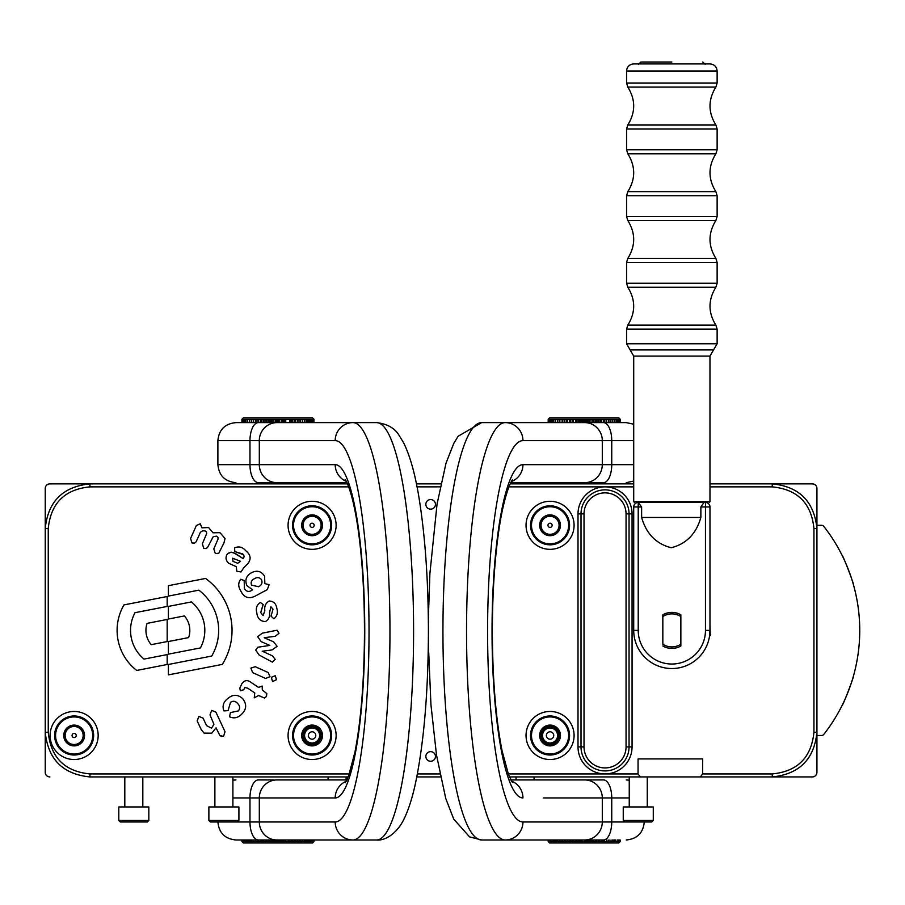 <?xml version="1.0" encoding="UTF-8"?>
<svg xmlns="http://www.w3.org/2000/svg" width="905" height="905" viewBox="0 0 905 905"><rect width="100%" height="100%" fill="white"/><g stroke="black" fill="none" stroke-linecap="round" stroke-linejoin="round"><path stroke-width="1.36" d="M48.237 776.637L49.696 776.931M812.486 776.931L813.912 776.648M813.912 484.152L812.532 483.87M49.651 483.87L48.237 484.164M320.755 735.969A8.665 8.665 0 0 1 316.015 743.231L307.361 742.745L303.447 735.018L308.186 727.756L316.841 728.231L320.755 735.969L316.015 743.231L307.361 742.745A8.665 8.665 0 0 1 308.186 727.756A8.665 8.665 0 0 1 320.755 735.969L316.015 743.231A8.665 8.665 0 0 1 307.361 742.745L303.447 735.018L308.186 727.756L316.841 728.231L320.755 735.969M315.189 737.507A3.688 3.688 0 0 1 308.797 737.156A3.688 3.688 0 0 1 312.304 731.806A3.688 3.688 0 0 1 315.189 737.507M318.379 739.6A7.511 7.511 0 0 1 305.404 738.887A7.511 7.511 0 0 1 312.508 727.993A7.511 7.511 0 0 1 318.379 739.6M553.147 737.507A3.688 3.688 0 0 1 546.767 737.156A3.688 3.688 0 0 1 550.263 731.806A3.688 3.688 0 0 1 553.147 737.507M543.769 731.387L546.145 727.756L554.799 728.231L556.756 732.1A7.511 7.511 0 0 1 549.64 742.982A7.511 7.511 0 0 1 543.769 731.387A7.511 7.511 0 0 1 556.756 732.1L558.713 735.969L553.973 743.231L545.319 742.745A8.665 8.665 0 0 1 546.145 727.756L554.799 728.231L556.756 732.1L558.713 735.969L553.973 743.231L545.319 742.745L541.405 735.018L546.145 727.756A8.665 8.665 0 0 1 558.713 735.969A8.665 8.665 0 0 1 545.319 742.745M626.565 71.009L717.133 71.009C716.703 66.71 714.339 64.346 710.04 63.916L633.658 63.916C629.348 64.346 626.984 66.71 626.565 71.009L626.565 83.022L627.81 87.05C635.638 99.674 635.638 112.299 627.81 124.935L715.878 124.935C708.049 112.299 708.049 99.674 715.878 87.05L627.81 87.05M709.973 624.891L710.278 635.582L709.565 635.977M635.604 642.279L635.208 640.989M671.849 62.015L640.864 62.015L671.849 62.015M634.925 639.948L636.181 643.908M709.452 636.701L709.973 630.4A38.134 38.134 0 0 1 671.849 668.535A38.134 38.134 0 0 1 633.715 630.4L633.715 506.958A4.502 4.502 0 0 1 638.217 502.456L641.622 506.958L638.217 506.958L638.217 630.4A33.632 33.632 0 0 0 671.849 664.032A33.632 33.632 0 0 0 705.47 630.4L705.47 506.958L700.866 506.958L704 502.456L705.47 502.456A4.502 4.502 0 0 1 709.973 506.958L709.973 630.4A38.134 38.134 0 0 1 671.849 668.535A38.134 38.134 0 0 1 633.715 630.4L638.217 630.4M662.833 646A18.021 18.021 0 0 0 680.854 646L680.854 614.8A18.021 18.021 0 0 0 662.833 614.8L662.833 644.236A16.516 16.516 0 0 0 680.854 644.236L680.854 646M638.478 502.456L704 502.456M641.622 517.468L700.866 517.468C696.183 533.826 686.307 543.916 671.227 547.74C656.17 543.894 646.294 533.803 641.622 517.468L641.622 506.958M700.866 517.468L700.866 506.958M548.181 419.286L549.652 417.816L618.771 417.816L620.242 419.286L548.181 419.286L548.215 422.612M596.225 422.612L596.225 419.286M572.198 422.612L572.198 419.286M584.211 422.612L584.211 419.286M590.003 419.671L592.006 419.49M620.208 419.286L620.208 422.612M619.393 419.286L619.393 422.612M619.936 419.286L619.936 422.612M618.579 419.286L618.579 422.612M617.504 419.286L617.504 422.612M614.597 419.286L614.597 422.612M616.169 419.286L616.169 422.612M610.773 419.286L610.773 422.612M610.615 419.286L610.615 422.612M610.909 419.286L610.909 422.612M612.798 419.286L612.798 422.612M608.556 419.286L608.556 422.612M604.28 419.286L604.28 422.612M606.146 419.286L606.146 422.612M606.316 419.286L606.316 422.612M600.852 419.286L600.852 422.612M601.339 419.286L601.339 422.612M601.746 419.286L601.746 422.612M603.567 419.286L603.567 422.612M596.282 419.286L596.282 422.612M598.001 419.286L598.001 422.612M598.646 419.286L598.646 422.612M593.409 419.286L593.409 422.612M595.049 419.286L595.049 422.612M595.852 419.286L595.852 422.612M592.006 419.286L592.006 422.612M592.956 419.286L592.956 422.612M587.469 419.286L587.469 422.612M588.917 419.286L588.917 422.612M590.003 419.286L590.003 422.612M584.449 419.286L584.449 422.612M585.784 419.286L585.784 422.612M587.006 419.286L587.006 422.612M581.417 419.286L581.417 422.612M582.639 419.286L582.639 422.612M583.974 419.286L583.974 422.612M578.419 419.286L578.419 422.612M579.505 419.286L579.505 422.612M580.953 419.286L580.953 422.612M575.467 419.286L575.467 422.612M576.417 419.286L576.417 422.612M577.967 419.286L577.967 422.612M570.422 419.286L570.422 422.612M572.141 419.286L572.141 422.612M572.571 419.286L572.571 422.612M573.374 419.286L573.374 422.612M567.571 419.286L567.571 422.612M569.358 419.286L569.358 422.612M567.084 419.286L567.084 422.612M566.677 419.286L566.677 422.612L566.677 419.286M564.528 419.286L564.528 422.612M564.143 419.286L564.143 422.612L564.143 419.286M559.867 419.286L559.867 422.612L559.867 419.286M555.625 419.286L555.625 422.612M557.514 419.286L557.514 422.612M557.808 419.286L557.808 422.612M557.65 419.286L557.65 422.612M553.826 419.286L553.826 422.612M552.254 419.286L552.254 422.612M550.919 419.286L550.919 422.612M549.844 419.286L549.844 422.612M549.03 419.286L549.03 422.612M548.487 419.286L548.487 422.612M559.539 419.286L559.539 422.612M562.277 419.286L562.277 422.612M562.107 419.286L562.107 422.612M564.856 419.286L564.856 422.612M569.777 419.286L569.777 422.612M599.065 419.286L599.065 422.612M603.895 419.286L603.895 422.612M606.667 419.286L606.667 422.612M608.884 419.286L608.884 422.612M241.907 419.286L243.377 417.816L312.508 417.816L313.967 419.286L241.907 419.286L241.94 422.612M273.242 419.581L274.6 419.286M265.934 422.612L265.934 419.286M285.742 419.49L286.614 419.286M313.933 419.286L313.933 422.612M312.304 419.286L312.304 422.612M313.119 419.286L313.119 422.612M313.662 419.286L313.662 422.612M311.23 419.286L311.23 422.612M310.426 419.286L310.426 422.612M309.906 419.286L309.906 422.612M309.25 419.286L309.25 422.612M308.334 419.286L308.334 422.612M307.836 419.286L307.836 422.612L307.824 419.286M306.467 419.286L306.467 422.612M306.195 419.286L306.195 422.612L306.195 419.286M304.646 419.286L304.646 422.612M304.34 419.286L304.34 422.612L304.34 419.286M302.609 419.286L302.609 422.612M300.392 419.286L300.392 422.612M302.281 419.286L302.281 422.612M295.471 419.286L295.471 422.612M297.304 419.286L297.304 422.612M297.632 419.286L297.632 422.612M298.017 419.286L298.017 422.612M299.872 419.286L299.872 422.612M294.577 419.286L294.577 422.612M295.064 419.286L295.064 422.612M290.019 419.286L290.019 422.612M289.577 419.286L289.577 422.612M281.195 419.286L281.195 422.612M282.643 419.286L282.643 422.612M283.729 419.286L283.729 422.612M284.193 419.286L284.193 422.612M285.742 419.286L285.742 422.612M279.509 419.286L279.509 422.612M275.154 419.286L275.154 422.612M276.364 419.286L276.364 422.612M269.192 419.286L269.192 422.612M270.143 419.286L270.143 422.612M271.692 419.286L271.692 422.612M272.156 419.286L272.156 422.612M273.242 419.286L273.242 422.612M266.308 419.286L266.308 422.612M267.111 419.286L267.111 422.612M268.74 419.286L268.74 422.612M263.502 419.286L263.502 422.612M264.147 419.286L264.147 422.612M265.866 419.286L265.866 422.612M261.307 419.286L261.307 422.612M263.084 419.286L263.084 422.612M258.253 419.286L258.253 422.612M258.581 419.286L258.581 422.612M260.414 419.286L260.414 422.612M255.844 419.286L255.844 422.612M256.002 419.286L256.002 422.612M251.375 419.286L251.375 422.612M253.264 419.286L253.264 422.612M249.35 419.286L249.35 422.612M251.239 419.286L251.239 422.612M247.551 419.286L247.551 422.612M245.979 419.286L245.979 422.612M244.655 419.286L244.655 422.612M243.581 419.286L243.581 422.612M242.766 419.286L242.766 422.612M242.212 419.286L242.212 422.612M253.592 419.286L253.592 422.612L253.592 419.286M255.482 419.286L255.482 422.612M257.868 419.286L257.868 422.612M260.81 419.286L260.81 422.612M291.727 419.286L291.727 422.612M292.801 419.286L292.801 422.612M300.041 419.286L300.041 422.612M612.685 841.514L612.685 839.987M613.024 841.514L613.024 839.987M614.291 841.514L614.291 839.987M614.8 841.514L614.8 839.987M617.64 841.514L617.64 839.987M615.875 841.514L615.875 839.987M618.692 841.514L618.692 839.987M619.473 841.514L619.473 839.987M619.982 841.514L619.982 839.987M620.185 841.514L620.185 839.987M615.57 841.514L615.57 839.987M613.918 841.514L613.918 839.987M614.156 841.514L614.156 839.987M612.561 841.514L612.561 839.987M603.25 841.514L603.25 839.987M567.231 841.514L567.231 839.987M564.528 841.514L564.528 839.987M557.571 841.514L557.571 839.987M557.39 841.514L557.39 839.987M555.738 841.514L555.738 839.987M555.399 841.514L555.399 839.987M553.905 841.514L553.905 839.987M548.181 841.514L620.242 841.514L618.771 842.985L549.652 842.985L548.181 841.514L548.204 839.987M548.543 841.514L548.543 839.987M548.238 841.514L548.238 839.987M594.37 841.514L593.307 841.243M590.818 841.231L589.687 841.514M583.125 841.514L581.327 841.186M549.12 841.514L549.12 839.987M549.969 841.514L549.969 839.987M552.853 841.514L552.853 839.987M551.066 841.514L551.066 839.987M554.03 841.514L554.03 839.987M555.896 841.514L555.896 839.987M556.168 841.514L556.168 839.987L556.168 841.514M559.799 841.514L559.799 839.987M557.91 841.514L557.91 839.987M562.039 841.514L562.039 839.987M560.15 841.514L560.15 839.987M565.173 841.514L565.173 839.987M564.822 841.514L564.822 839.987M564.437 841.514L564.437 839.987M562.582 841.514L562.582 839.987M569.686 841.514L569.686 839.987M567.91 841.514L567.91 839.987M573.736 841.514L573.736 839.987M572.922 841.514L572.922 839.987M572.48 841.514L572.48 839.987M570.772 841.514L570.772 839.987M578.329 841.514L578.329 839.987M576.79 841.514L576.79 839.987M575.818 841.514L575.818 839.987M581.327 841.514L581.327 839.987M579.89 841.514L579.89 839.987M578.781 841.514L578.781 839.987M589.291 841.514L589.291 839.987M586.168 841.514L586.168 839.987M584.811 841.514L584.811 839.987M593.307 841.514L593.307 839.987M592.379 841.514L592.379 839.987M590.818 841.514L590.818 839.987M598.986 841.514L598.986 839.987M598.352 841.514L598.352 839.987M596.633 841.514L596.633 839.987M596.191 841.514L596.191 839.987M595.411 841.514L595.411 839.987M602.063 841.514L602.063 839.987M601.192 841.514L601.192 839.987M599.404 841.514L599.404 839.987M606.452 841.514L606.452 839.987M604.585 841.514L604.585 839.987M604.201 841.514L604.201 839.987M603.895 841.514L603.895 839.987M608.839 841.514L608.839 839.987M606.95 841.514L606.95 839.987M611.033 841.514L611.033 839.987M609.144 841.514L609.144 839.987M297.417 841.514L297.417 839.987M297.802 841.514L297.802 839.987M302.078 841.514L302.078 839.987M300.2 841.514L300.2 839.987M299.838 841.514L299.838 839.987M299.657 841.514L299.657 839.987M304.318 841.514L304.318 839.987M302.428 841.514L302.428 839.987M306.048 841.514L306.048 839.987M306.365 841.514L306.365 839.987M307.711 841.514L307.711 839.987M308.186 841.514L308.186 839.987L308.198 841.514M311.128 841.514L311.128 839.987M309.137 841.514L309.137 839.987M309.77 841.514L309.77 839.987M312.225 841.514L312.225 839.987M313.062 841.514L313.062 839.987M313.628 841.514L313.628 839.987M313.922 841.514L313.922 839.987L313.945 841.514M306.614 841.514L306.614 839.987M304.691 841.514L304.691 839.987M304.51 841.514L304.51 839.987M295.697 841.514L295.697 839.987M297.847 841.514L297.847 839.987M291.976 841.514L291.976 839.987M261.545 841.514L261.545 839.987M263.321 841.514L263.321 839.987M260.64 841.514L260.64 839.987M253.785 841.514L253.785 839.987L253.796 841.514M249.565 841.514L249.565 839.987L249.531 841.514M249.837 841.514L249.837 839.987M246.737 841.514L246.737 839.987M247.936 841.514L247.936 839.987L247.913 841.514M245.549 841.514L245.549 839.987M245.379 841.514L245.379 839.987L245.357 841.514M312.508 842.985L243.377 842.985L241.907 841.514L313.967 841.514L312.508 842.985M283.932 841.311L282.371 841.141M288.503 839.987L288.503 841.514L288.514 839.987M275.425 839.987L275.425 841.514M269.882 841.13L268.491 841.322M241.952 841.514L241.952 839.987M242.178 841.514L242.178 839.987M242.71 841.514L242.71 839.987M244.554 841.514L244.554 839.987M243.49 841.514L243.49 839.987M245.855 841.514L245.855 839.987M246.522 841.514L246.522 839.987M247.404 841.514L247.404 839.987M249.192 841.514L249.192 839.987M253.083 841.514L253.083 839.987M251.194 841.514L251.194 839.987M255.787 841.514L255.787 839.987M255.64 841.514L255.64 839.987M260.188 841.514L260.188 839.987M258.355 841.514L258.355 839.987L235.9 839.987C224.96 838.912 218.953 832.917 217.89 821.966M258.038 841.514L258.038 839.987M262.846 841.514L262.846 839.987M263.264 841.514L263.264 839.987M265.629 841.514L265.629 839.987M263.898 841.514L263.898 839.987M268.491 841.514L268.491 839.987M266.851 841.514L266.851 839.987M274.43 841.514L274.43 839.987M272.971 841.514L272.971 839.987M271.896 841.514L271.896 839.987M271.432 841.514L271.432 839.987M269.882 841.514L269.882 839.987M280.471 841.514L280.471 839.987M279.238 841.514L279.238 839.987M277.914 841.514L277.914 839.987M277.45 841.514L277.45 839.987M276.093 841.514L276.093 839.987M282.371 841.514L282.371 839.987M280.935 841.514L280.935 839.987M285.471 841.514L285.471 839.987M283.932 841.514L283.932 839.987M291.478 841.514L291.478 839.987M289.77 841.514L289.77 839.987M289.329 841.514L289.329 839.987M294.838 841.514L294.838 839.987M294.34 841.514L294.34 839.987M292.564 841.514L292.564 839.987M312.101 711.466A24.016 24.016 0 0 0 291.297 747.507A24.016 24.016 0 0 0 332.904 747.507A24.016 24.016 0 0 0 312.101 711.466M550.059 711.466A24.016 24.016 0 0 0 529.255 747.507A24.016 24.016 0 0 0 570.863 747.507A24.016 24.016 0 0 0 550.059 711.466M550.059 501.291A24.016 24.016 0 0 0 529.255 537.321A24.016 24.016 0 0 0 570.863 537.321A24.016 24.016 0 0 0 550.059 501.291M312.101 501.291A24.016 24.016 0 0 0 291.297 537.321A24.016 24.016 0 0 0 332.904 537.321A24.016 24.016 0 0 0 312.101 501.291M430.644 751.648A4.808 4.808 0 0 0 426.493 758.854A4.808 4.808 0 0 0 434.807 758.854A4.808 4.808 0 0 0 430.644 751.648M430.644 499.549A4.808 4.808 0 0 0 426.493 506.755A4.808 4.808 0 0 0 434.807 506.755A4.808 4.808 0 0 0 430.644 499.549M74.131 711.466A24.016 24.016 0 0 0 53.327 747.507A24.016 24.016 0 0 0 94.935 747.507A24.016 24.016 0 0 0 74.131 711.466M629.054 746.908A24.016 24.016 0 0 1 605.038 770.924A24.016 24.016 0 0 1 581.01 746.908L581.01 513.893A24.016 24.016 0 0 1 605.038 489.865A24.016 24.016 0 0 1 629.054 513.893L629.054 746.908A24.016 24.016 0 0 1 605.038 770.924A24.016 24.016 0 0 1 581.01 746.908L584.019 746.908A21.019 21.019 0 0 0 605.038 767.926A21.019 21.019 0 0 0 626.056 746.908L632.063 746.908A27.026 27.026 0 0 1 605.038 773.933A27.026 27.026 0 0 1 578.012 746.908L581.01 746.908M816.932 772.316L816.932 735.494L816.932 772.316A4.616 4.616 0 0 1 812.317 776.931L772.259 776.931L772.259 773.933C797.509 771.422 811.4 757.53 813.934 732.258L813.934 528.543C811.423 503.293 797.531 489.401 772.259 486.867L772.259 483.87L812.317 483.87L709.973 483.87L772.259 483.87C799.262 486.573 814.149 501.461 816.932 528.543L813.934 528.543M813.934 732.258L816.932 732.258C814.229 759.261 799.33 774.16 772.259 776.931L700.357 776.931L702.619 773.933L772.259 773.933M816.932 488.485L816.932 525.307L816.932 488.485A4.616 4.616 0 0 0 812.317 483.87M45.25 488.485L45.25 772.316L45.25 488.485A4.616 4.616 0 0 1 49.866 483.87L347.441 483.87L49.866 483.87M633.715 483.87L510.25 483.87L633.715 483.87M440.78 483.87L416.424 483.87L440.78 483.87M348.199 776.931L89.923 776.931C62.92 774.228 48.033 759.329 45.25 732.258L48.248 732.258C50.759 757.508 64.651 771.399 89.923 773.933L349.319 773.933M49.866 776.931A4.616 4.616 0 0 1 45.25 772.316M48.248 528.543L45.25 528.543C47.954 501.54 62.852 486.641 89.923 483.87L89.923 486.867C64.674 489.379 50.782 503.271 48.248 528.543L48.248 732.258M89.923 776.931L89.923 773.933M700.357 776.931L640.321 776.931L638.059 773.933L638.059 758.922L702.619 758.922L702.619 773.933M640.321 776.931L509.436 776.931M440.396 776.931L416.786 776.931M235.504 553.589L243.196 558.623L244.248 556.247L242.789 553.951L234.825 551.609L234.553 547.966C238.773 545.998 242.551 546.948 245.877 550.84C250.821 554.901 251.409 559.233 247.653 563.872L243.694 567.82L241.035 571.971L236.759 571.236L236.363 566.734L228.66 563.249C225.617 560.285 225.232 557.118 227.506 553.758L230.153 552.276L233.332 552.514L243.196 558.623L244.248 556.507L243.456 554.697L234.825 551.609L234.553 547.966C238.773 545.998 242.551 546.948 245.877 550.84C250.821 554.901 251.409 559.233 247.653 563.872L243.694 567.82L241.035 571.971L236.759 571.236L236.363 566.734L228.66 563.249C225.617 560.285 225.232 557.118 227.506 553.758L231.182 552.174L235.504 553.589M262.178 607.583L260.731 612.572L263.129 615.547L264.837 610.717C264.237 606.203 265.708 602.968 269.26 600.988C273.649 601.282 276.172 603.759 276.84 608.432C278.084 612.775 277.111 616.226 273.91 618.794L271.048 616.192L273.016 609.156L270.923 606.78L269.543 612.617C270.007 616.701 268.627 619.687 265.414 621.577C260.312 621.316 257.45 618.409 256.816 612.866C255.549 608.284 256.76 604.834 260.436 602.515L263.197 604.585L260.731 612.572L263.129 615.547L264.837 610.717C264.237 606.203 265.708 602.968 269.26 600.988C273.649 601.282 276.172 603.759 276.84 608.432C278.084 612.775 277.111 616.226 273.91 618.794L271.048 616.192L273.016 609.156L270.923 606.78L269.543 612.617C270.007 616.701 268.627 619.687 265.414 621.577C260.312 621.316 257.45 618.409 256.816 612.866C255.549 608.284 256.76 604.834 260.436 602.515L263.197 604.585L262.178 607.583M271.342 677.313L275.222 675.696L276.534 679.655L272.552 681.589L271.342 677.313L275.222 675.696L276.534 679.655L272.552 681.589L271.342 677.313M262.303 689.949L266.805 693.592L266.466 696.488L264.452 698.038L258.592 695.492L254.248 697.846L254.78 692.936L247.687 688.185L244.87 687.495L243.683 689.814L240.3 690.572L239.78 688.185L241.771 683.875C244.316 680.119 247.416 679.632 251.081 682.427L258.502 687.393L262.156 686.081L262.303 689.949L266.805 693.592L266.466 696.488L264.452 698.038L258.592 695.492L254.248 697.846L254.78 692.936L247.687 688.185L244.87 687.495L243.683 689.814L240.56 690.775L239.78 688.185L241.771 683.875C244.316 680.119 247.416 679.632 251.081 682.427L258.502 687.393L262.156 686.081L262.303 689.949M198.885 716.409L203.059 718.151L206.544 725.606L211.566 728.197L213.931 724.272L209.983 714.882L211.713 710.368L215.899 712.167L224.994 731.647L223.682 736.014L221.544 736.421L219.858 735.527L216.046 727.858L211.759 733.174L204.078 733.141L201.125 729.385L197.166 720.923L198.885 716.409L203.059 718.151L206.544 725.606L211.566 728.197L213.931 724.272L209.983 714.882L211.713 710.368L215.899 712.167L224.994 731.647L223.682 736.014L222.924 736.308L219.858 735.527L216.046 727.858L211.759 733.174L204.078 733.141L201.125 729.385L197.166 720.923L198.885 716.409M135.015 612.685L167.176 606.441L167.176 596.519L123.974 604.913A50.68 50.68 0 0 0 136.712 670.435L167.176 664.508L167.176 654.598L144.042 659.089A37.241 37.241 0 0 1 135.015 612.685A37.241 37.241 0 0 0 144.042 659.089L167.176 654.598L167.176 664.508L136.712 670.435A50.68 50.68 0 0 1 123.974 604.913L167.176 596.519L167.176 606.441L135.015 612.685M151.237 644.665L167.176 641.566L167.176 619.461L147.096 623.364A21.844 21.844 0 0 0 151.237 644.665A21.844 21.844 0 0 1 147.096 623.364L167.176 619.461L167.176 641.566L151.237 644.665M168.387 654.157L200.412 647.935A37.048 37.048 0 0 0 191.464 601.916L168.387 606.407L168.387 619.031L184.394 615.92A22.037 22.037 0 0 1 188.613 637.595L168.387 641.532L168.387 654.157L168.387 641.532L188.613 637.595A22.037 22.037 0 0 0 184.394 615.92L168.387 619.031L168.387 606.407L191.464 601.916A37.048 37.048 0 0 1 200.412 647.935L168.387 654.157M168.387 674.881L222.302 664.406A64.255 64.255 0 0 0 205.593 578.442L168.387 585.671L168.387 596.09L198.896 590.15A50.872 50.872 0 0 1 211.713 656.057L168.387 664.474L168.387 674.881L168.387 664.474L211.713 656.057A50.872 50.872 0 0 0 198.896 590.15L168.387 596.09L168.387 585.671L205.593 578.442A64.255 64.255 0 0 1 222.302 664.406L168.387 674.881M227.528 698.739C232.743 694.169 237.834 694.192 242.811 698.796C247.008 704.362 246.545 709.577 241.409 714.452C237.789 717.937 233.852 718.717 229.565 716.794L230.413 712.597L238.343 710.934C240.266 708.411 240.051 705.957 237.71 703.57C235.56 701.024 233.151 700.617 230.504 702.325L228.049 710.651L223.886 710.889C222.132 706.183 223.354 702.133 227.528 698.739C232.743 694.169 237.834 694.192 242.811 698.796C247.008 704.362 246.545 709.577 241.409 714.452C237.789 717.937 233.852 718.717 229.565 716.794L230.413 712.597L238.343 710.934C240.266 708.411 240.051 705.957 237.71 703.57C235.56 701.024 233.151 700.617 230.504 702.325L228.049 710.651L223.886 710.889C222.132 706.183 223.354 702.133 227.528 698.739M265.64 678.479L252.586 672.607L250.923 668.071L255.267 666.714L268.185 672.528L269.984 676.646L265.64 678.479L252.586 672.607L250.923 668.071L255.267 666.714L268.185 672.528L269.984 676.646L265.64 678.479M275.256 636.283L264.215 637.72L273.649 641.86L277.111 646.317L272.009 649.948L262.235 651.227L272.382 655.808L275.199 659.383L272.371 662.109L259.101 655.005L255.685 650.05L257.778 647.233L269.814 645.423L261.16 641.611L257.654 636.656L262.303 633.183L277.054 630.231L279.023 633.308L275.256 636.283L264.215 637.72L273.649 641.86L277.111 646.317L272.009 649.948L262.235 651.227L272.382 655.808L275.199 659.383L272.371 662.109L259.101 655.005L255.685 650.05L257.778 647.233L269.814 645.423L261.16 641.611L257.654 636.656L262.303 633.183L277.054 630.231L279.023 633.308L275.256 636.283M244.418 583.42L244.395 588.476C246.432 591.915 249.18 592.345 252.642 589.789L246.918 585.682C244.633 580.026 246.217 575.682 251.658 572.639C257.054 570.003 261.364 571.191 264.565 576.191L264.848 583.601L269.113 584.687L267.314 589.608L254.735 596.338C248.377 599.189 243.683 597.3 240.651 590.648C238.083 586.564 238.106 582.775 240.719 579.279L244.18 580.512L244.395 588.476C246.432 591.915 249.18 592.345 252.642 589.789L246.918 585.682C244.633 580.026 246.217 575.682 251.658 572.639C257.054 570.003 261.364 571.191 264.565 576.191L264.848 583.601L269.113 584.687L267.314 589.608L254.735 596.338C248.377 599.189 243.683 597.3 240.651 590.648C238.083 586.564 238.106 582.775 240.719 579.279L244.18 580.512L244.418 583.42M251.511 585.105L258.536 586.745C261.647 585.184 262.654 582.843 261.545 579.698C259.611 577.322 257.258 576.983 254.486 578.68C251.545 580.048 250.561 582.187 251.511 585.105M205.186 531.009C202.177 530.33 200.186 531.665 199.213 535.002L196.114 541.801L194.632 543.091L191.939 542.943L190.582 538.486L196.351 525.556L200.231 523.757L201.973 527.83L208.58 527.547L213.06 532.807L219.994 532.672L225.04 538.52L223.976 542.864L218.716 553.362L215.3 553.43L213.795 548.916L218.06 539.007L218.015 537.378L216.623 536.145L213.275 536.608L207.46 547.649L205.774 548.566L203.682 548.215L202.369 543.781L206.691 533.486L206.408 531.902L205.186 531.009C202.177 530.33 200.186 531.665 199.213 535.002L196.114 541.801L194.632 543.091L191.939 542.943L190.582 538.486L196.351 525.556L200.231 523.757L201.973 527.83L208.58 527.547L213.06 532.807L219.994 532.672L225.04 538.52L223.976 542.864L218.716 553.362L215.3 553.43L213.795 548.916L218.06 539.007L218.015 537.378L216.623 536.145L213.275 536.608L207.46 547.649L205.774 548.566L203.682 548.215L202.369 543.781L206.691 533.486L206.408 531.902L205.186 531.009M237.698 563.261L240.549 561.315L232.698 558.193L233.004 561.383L237.698 563.261M842.091 705.47C842.804 706.024 854.592 675.221 853.619 675.435C854.592 675.221 842.804 706.024 842.091 705.47M823.844 734.34A168.421 168.421 0 0 0 823.844 526.45A2.998 2.998 0 0 0 821.48 525.307L816.932 525.307L816.932 735.494L821.48 735.494A2.998 2.998 0 0 0 823.844 734.34M842.091 555.331C842.804 554.765 854.592 585.58 853.619 585.354M680.854 644.236L680.854 616.554A16.516 16.516 0 0 0 662.833 616.554L662.833 614.8A18.021 18.021 0 0 1 680.854 614.8M662.833 644.236L662.833 616.554M74.991 733.604A2.07 2.07 0 0 1 75.341 737.179A2.07 2.07 0 0 1 72.072 735.697A2.07 2.07 0 0 1 74.991 733.604M77.864 727.292A9.005 9.005 0 0 0 65.171 736.353A9.005 9.005 0 0 0 79.368 742.824A9.005 9.005 0 0 0 77.864 727.292L73.135 725.143A10.396 10.396 0 0 0 64.674 731.183L65.669 741.534A10.396 10.396 0 0 1 64.674 731.183L73.135 725.143A10.396 10.396 0 0 1 82.604 729.453L77.864 727.292M66.45 752.383A18.552 18.552 0 0 0 92.604 733.706A18.552 18.552 0 0 0 63.361 720.391A18.552 18.552 0 0 0 66.45 752.383M66.042 753.254A19.514 19.514 0 0 0 93.566 733.616A19.514 19.514 0 0 0 62.796 719.611A19.514 19.514 0 0 0 66.042 753.254M75.138 745.844L83.599 739.804A10.396 10.396 0 0 1 65.669 741.534L75.138 745.844M83.599 739.804L82.604 729.453A10.396 10.396 0 0 1 83.599 739.804M321.105 730.29L321.105 740.697A10.396 10.396 0 0 1 312.101 745.89L321.105 740.697A10.396 10.396 0 0 0 312.101 725.086L303.085 730.29L303.085 740.697L312.101 745.89A10.396 10.396 0 0 1 303.085 730.29A10.396 10.396 0 0 1 312.101 725.086L321.105 730.29L312.101 725.086M293.537 735.494A18.552 18.552 0 0 0 321.377 751.557A18.552 18.552 0 0 0 321.377 719.418A18.552 18.552 0 0 0 293.537 735.494M292.575 735.494A19.514 19.514 0 0 0 321.852 752.394A19.514 19.514 0 0 0 321.852 718.593A19.514 19.514 0 0 0 292.575 735.494M321.105 740.697L312.101 745.89M314.171 525.307A2.07 2.07 0 0 1 311.06 527.106A2.07 2.07 0 0 1 311.06 523.509A2.07 2.07 0 0 1 314.171 525.307M321.105 520.104A10.396 10.396 0 0 1 312.101 535.703L321.105 530.511L321.105 525.307A9.005 9.005 0 0 0 307.587 517.502A9.005 9.005 0 0 0 307.587 533.113A9.005 9.005 0 0 0 321.105 525.307L321.105 520.104A10.396 10.396 0 0 0 312.101 514.9L303.085 520.104L303.085 530.511L312.101 535.703A10.396 10.396 0 0 1 303.085 520.104A10.396 10.396 0 0 1 312.101 514.9L321.105 520.104L312.101 514.9M293.537 525.307A18.552 18.552 0 0 0 321.377 541.382A18.552 18.552 0 0 0 321.377 509.232A18.552 18.552 0 0 0 293.537 525.307M292.575 525.307A19.514 19.514 0 0 0 321.852 542.208A19.514 19.514 0 0 0 321.852 508.406A19.514 19.514 0 0 0 292.575 525.307M559.064 735.494L559.064 740.697A10.396 10.396 0 0 1 541.043 740.697L550.059 745.89L559.064 740.697A10.396 10.396 0 0 0 550.059 725.086L541.043 730.29A10.396 10.396 0 0 1 550.059 725.086L559.064 730.29L559.064 735.494A9.005 9.005 0 0 0 554.561 727.688M531.495 735.494A18.552 18.552 0 0 0 559.335 751.557A18.552 18.552 0 0 0 559.335 719.418A18.552 18.552 0 0 0 531.495 735.494M530.534 735.494A19.514 19.514 0 0 0 559.81 752.394A19.514 19.514 0 0 0 559.81 718.593A19.514 19.514 0 0 0 530.534 735.494M541.043 730.29L541.043 740.697A10.396 10.396 0 0 1 541.043 730.29M552.129 525.307A2.07 2.07 0 0 1 549.018 527.106A2.07 2.07 0 0 1 549.018 523.509A2.07 2.07 0 0 1 552.129 525.307M559.064 530.511L554.561 533.113A9.005 9.005 0 0 0 554.561 517.502A9.005 9.005 0 0 0 541.043 525.307A9.005 9.005 0 0 0 554.561 533.113L550.059 535.703A10.396 10.396 0 0 1 541.043 530.511L550.059 535.703L559.064 530.511A10.396 10.396 0 0 0 559.064 520.104L550.059 514.9L541.043 520.104A10.396 10.396 0 0 1 559.064 520.104L559.064 530.511A10.396 10.396 0 0 1 550.059 535.703M531.495 525.307A18.552 18.552 0 0 0 559.335 541.382A18.552 18.552 0 0 0 559.335 509.232A18.552 18.552 0 0 0 531.495 525.307M530.534 525.307A19.514 19.514 0 0 0 559.81 542.208A19.514 19.514 0 0 0 559.81 508.406A19.514 19.514 0 0 0 530.534 525.307M541.043 520.104L541.043 530.511A10.396 10.396 0 0 1 541.043 520.104M148.827 820.473L147.323 821.966L120.297 821.966L118.804 820.473L148.827 820.473L148.827 806.955L118.804 806.955L118.804 820.473M258.355 422.612A18.021 8.394 90 0 0 249.972 440.633L217.89 440.633C218.953 429.694 224.96 423.687 235.9 422.612L352.939 422.612A208.682 37.014 90 0 1 389.953 631.305A208.682 37.014 90 0 1 352.939 839.987L258.355 839.987A18.021 8.394 90 0 1 249.972 821.966L210.379 821.966L208.874 820.473L238.909 820.473L238.909 806.955L208.874 806.955L208.874 820.473M653.274 820.473L651.77 821.966L624.744 821.966L623.251 820.473L653.274 820.473L653.274 806.955L623.251 806.955L623.251 820.473M273.412 482.67L300.675 482.67M319.974 482.67L309.272 482.67M318.481 422.612L237.404 422.612M238.049 839.987L376.571 839.987A208.682 37.014 -90 0 0 413.585 631.305A208.682 37.014 -90 0 0 376.571 422.612L300.109 422.612M282.473 779.929L319.974 779.929M348.572 779.929L300.675 779.929M277.032 839.987A18.021 17.727 -90 0 1 259.305 821.966L335.201 821.966A190.672 33.824 -90 0 0 369.025 631.305A190.672 33.824 -90 0 0 335.201 440.633L259.305 440.633L259.305 464.65L335.201 464.65A166.644 29.56 90 0 1 364.76 631.305A166.644 29.56 90 0 1 335.201 797.95L259.305 797.95L259.305 821.966L249.972 821.966L249.972 797.95L259.305 797.95A18.021 17.727 -90 0 1 277.032 779.929L346.887 779.929M273.412 779.929L258.355 779.929A18.021 8.394 -90 0 0 249.972 797.95L232.902 797.95M335.201 821.966A18.021 17.727 -90 0 0 352.939 839.987L376.571 839.987C384.987 840.937 396.843 833.618 403.709 819.636C408.608 809.76 412.703 796.853 415.972 780.925C424.106 740.697 428.246 690.775 428.416 631.147C428.314 582.526 425.418 539.572 419.716 502.286C415.814 476.516 410.463 456.72 403.675 442.907L399.105 435.396C394.75 428.122 387.238 423.868 376.571 422.612L352.939 422.612A18.021 17.727 90 0 0 335.201 440.633M346.887 482.67L258.355 482.67A18.021 8.394 90 0 1 249.972 464.65L249.972 440.633L259.305 440.633A18.021 17.727 90 0 1 277.032 422.612M552.65 482.67L603.488 482.67A18.021 8.258 -90 0 0 611.746 464.65L633.715 464.65M633.715 440.633L611.746 440.633A18.021 8.258 -90 0 0 603.488 422.612L626.249 422.612L633.715 424.23M542.174 422.612L624.043 422.612M542.174 839.987L603.488 839.987A18.021 8.258 -90 0 0 611.746 821.966L624.744 821.966M584.596 422.612A18.021 17.704 -90 0 1 602.3 440.633L611.746 440.633L611.746 464.65L602.3 464.65L602.3 440.633L522.943 440.633A190.672 35.363 90 0 0 487.591 631.305A190.672 35.363 90 0 0 522.943 821.966L602.3 821.966A18.021 17.704 90 0 1 584.596 839.987L505.25 839.987A208.682 38.7 -90 0 1 466.539 631.305A208.682 38.7 -90 0 1 505.25 422.612L603.488 422.612M560.998 779.929L508.972 779.929M588.94 779.929L552.65 779.929M629.247 797.95L611.746 797.95A18.021 8.258 90 0 0 603.488 779.929L584.596 779.929A18.021 17.704 90 0 1 602.3 797.95L611.746 797.95L611.746 821.966L602.3 821.966L602.3 797.95L543.294 797.95M510.839 779.929L584.596 779.929M552.65 839.987L560.998 839.987M584.596 839.987L603.488 839.987M522.943 440.633A18.021 17.704 -90 0 0 505.25 422.612L481.641 422.612A208.682 38.7 90 0 0 442.941 631.305A208.682 38.7 90 0 0 481.641 839.987L505.25 839.987A18.021 17.704 90 0 0 522.943 821.966M560.998 422.612L552.65 422.612M579.483 482.67L510.839 482.67M561.62 482.67L560.998 482.67M240.719 579.279C238.106 582.775 238.083 586.564 240.651 590.648M715.878 191.668L627.81 191.668C635.638 179.043 635.638 166.407 627.81 153.782L715.878 153.782C708.049 166.407 708.049 179.043 715.878 191.668L717.133 195.695L626.565 195.695L626.565 216.487L627.81 220.515C635.638 233.151 635.638 245.775 627.81 258.4L715.878 258.4C708.049 245.775 708.049 233.151 715.878 220.515L627.81 220.515M715.878 325.133L627.81 325.133C635.638 312.508 635.638 299.883 627.81 287.247L715.878 287.247C708.049 299.883 708.049 312.508 715.878 325.133L717.133 329.16L626.565 329.16L627.81 325.133M717.133 195.695L717.133 216.487L626.565 216.487M715.878 124.935L717.133 128.963L717.133 149.755L626.565 149.755L627.81 153.782M717.133 128.963L626.565 128.963L626.565 149.755M717.133 71.009L717.133 83.022L626.565 83.022M715.878 258.4L717.133 262.427L626.565 262.427L627.81 258.4M717.133 262.427L717.133 283.231L626.565 283.231L627.81 287.247M692.325 343.764L626.565 343.764L630.14 349.918L713.547 349.918L717.133 343.764L692.325 343.764M713.547 349.918L709.973 356.084L633.715 356.084L630.14 349.918M709.973 356.084L709.973 501.698L633.715 501.698L634.473 502.456M638.217 502.456L638.217 506.958L633.715 506.958M709.973 630.4L705.47 630.4M709.973 506.958L705.47 506.958L705.47 502.456M311.354 419.286L311.354 422.612M278.174 419.286L278.174 422.612M277.711 419.286L277.711 422.612M554.505 841.514L554.505 839.987M587.368 841.514L587.368 839.987M587.831 841.514L587.831 839.987M601.655 841.514L601.655 839.987M626.056 746.908L626.056 513.893A21.019 21.019 0 0 0 605.038 492.874A21.019 21.019 0 0 0 584.019 513.893L578.012 513.893A27.026 27.026 0 0 1 605.038 486.867A27.026 27.026 0 0 1 632.063 513.893L632.063 746.908M626.056 513.893L632.063 513.893M772.259 486.867L709.973 486.867M633.715 486.867L508.949 486.867M440.147 486.867L417.024 486.867M348.663 486.867L89.923 486.867M578.012 746.908L578.012 513.893M584.019 513.893L584.019 746.908M508.259 773.933L638.059 773.933M417.375 773.933L439.785 773.933M235.9 482.67C224.96 481.596 218.953 475.6 217.89 464.65L259.305 464.65A18.021 17.727 90 0 0 277.032 482.67M335.201 797.95A18.021 17.727 -90 0 1 346.185 781.287M335.201 464.65A18.021 17.727 90 0 0 346.185 481.313M511.472 781.083A18.021 17.704 90 0 1 522.943 797.95A166.644 30.906 -90 0 1 492.037 631.305A166.644 30.906 -90 0 1 522.943 464.65L602.3 464.65A18.021 17.704 -90 0 1 584.596 482.67M511.472 481.517A18.021 17.704 -90 0 0 522.943 464.65M717.133 216.487L715.878 220.515M626.565 195.695L627.81 191.668M717.133 149.755L715.878 153.782M626.565 128.963L627.81 124.935M717.133 83.022L715.878 87.05M626.565 262.427L626.565 283.231M717.133 283.231L715.878 287.247M626.565 329.16L626.565 343.764M717.133 329.16L717.133 343.764M633.715 356.084L633.715 501.698M709.973 501.698L709.215 502.456M638.478 64.391L640.864 62.015M705.21 64.391L702.823 62.015M311.309 419.286L311.309 422.612M554.516 841.514L554.516 839.987M245.572 841.514L245.572 839.987M124.811 776.931L124.811 806.955M142.82 776.931L142.82 806.955M214.881 776.931L214.881 806.955M232.902 776.931L232.902 806.955M237.404 821.966L238.909 820.473M328.085 776.931L328.085 779.929M346.106 776.931L346.106 779.929M516.054 776.931L516.054 779.929M534.063 776.931L534.063 779.929M629.247 776.931L629.247 806.955M647.267 776.931L647.267 806.955M217.89 464.65L217.89 440.633M232.902 780.189L235.9 779.929M345.246 479.831C344.104 477.716 352.045 486.664 358.154 529.527C362.385 559.89 364.5 594.619 364.477 633.738C364.172 681.114 361.016 720.504 354.986 751.897L348.685 775.676L345.246 782.768M633.715 481.053L626.249 482.67M644.269 821.966C643.195 832.917 637.188 838.912 626.249 839.987M629.247 780.189L626.249 779.929M481.641 422.612L458.1 436.267L453.767 443.427L446.041 463.122L437.047 504.108L429.898 573.566L428.337 618.76M428.337 643.84L430.961 704.961L436.493 754.974L445.769 798.572L453.756 819.149L469.571 836.876L481.641 839.987M512.4 480.136C513.655 477.614 504.866 488.191 498.723 531.269C494.469 561.157 492.354 595.162 492.354 633.296C492.637 680.074 495.861 719.158 502.015 750.528L508.587 774.804L512.4 782.463"/></g></svg>
